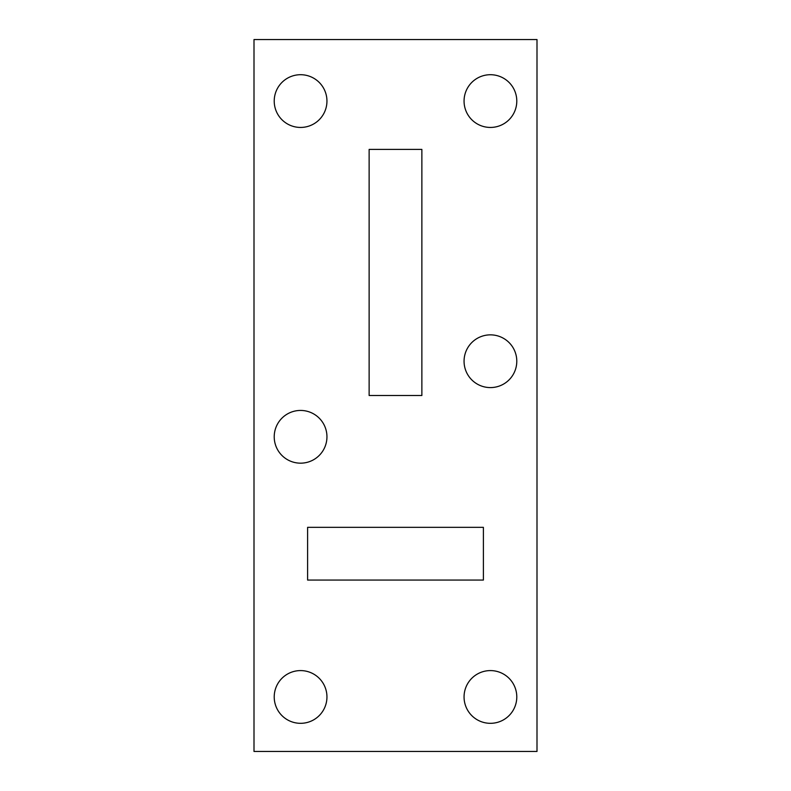 <?xml version="1.0" encoding="UTF-8"?>
<svg xmlns="http://www.w3.org/2000/svg" width="791" height="791" viewBox="0 0 791 791"><rect width="100%" height="100%" fill="white"/><g stroke="black" fill="none" stroke-linecap="round" stroke-linejoin="round"><path stroke-width="1.19" d="M421.87 395.5L421.87 149.41L369.13 149.41L369.13 395.5L421.87 395.5M307.61 580.07L483.39 580.07L483.39 527.33L307.61 527.33L307.61 580.07M254 39.55L537 39.55L537 751.45L254 751.45L254 39.55M326.95 436.81A26.37 26.37 0 0 0 287.4 413.97A26.37 26.37 0 0 0 287.4 459.64A26.37 26.37 0 0 0 326.95 436.81M516.79 696.96A26.37 26.37 0 0 0 477.24 674.12A26.37 26.37 0 0 0 477.24 719.79A26.37 26.37 0 0 0 516.79 696.96M516.79 361.22A26.37 26.37 0 0 0 477.24 338.39A26.37 26.37 0 0 0 477.24 384.06A26.37 26.37 0 0 0 516.79 361.22M516.79 101.07A26.37 26.37 0 0 0 477.24 78.24A26.37 26.37 0 0 0 477.24 123.91A26.37 26.37 0 0 0 516.79 101.07M326.95 101.07A26.37 26.37 0 0 0 287.4 78.24A26.37 26.37 0 0 0 287.4 123.91A26.37 26.37 0 0 0 326.95 101.07M326.95 696.96A26.37 26.37 0 0 0 287.4 674.12A26.37 26.37 0 0 0 287.4 719.79A26.37 26.37 0 0 0 326.95 696.96"/></g></svg>
